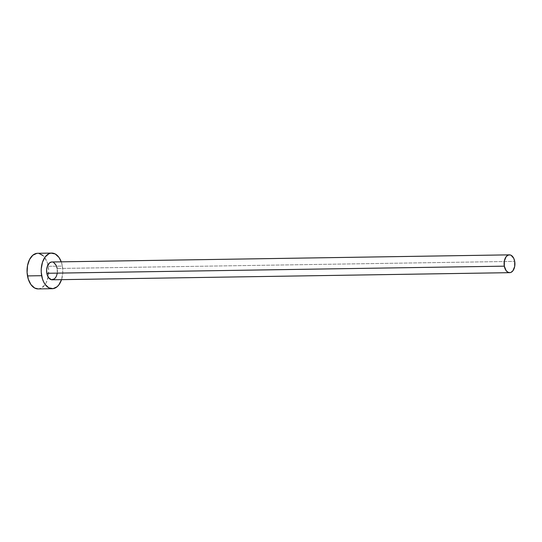 <?xml version="1.0" encoding="UTF-8"?>
<svg xmlns="http://www.w3.org/2000/svg" width="542" height="542" viewBox="0 0 542 542"><rect width="100%" height="100%" fill="white"/><g stroke="black" fill="none" stroke-linecap="round" stroke-linejoin="round"><path stroke-width="0.41" stroke-dasharray="2.71 2.03" d="M52.161 279.794A8.909 5.406 89.1 0 0 57.208 268.486L514.697 261.359L57.208 268.486L57.195 273.656M38.15 288.92A17.811 10.82 89.1 0 0 48.143 276.996A17.811 10.82 89.1 0 0 48.245 266.305L62.398 266.088A17.811 10.82 -90.9 0 1 61.531 279.652L62.791 273.019L62.398 266.088L48.245 266.305A17.811 10.82 89.1 0 0 47.953 264.909A17.811 10.82 89.1 0 0 37.594 253.297M61.253 261.84A17.811 10.82 -90.9 0 1 62.398 266.088L61.253 261.84M51.524 262.01L53.624 262.423M52.527 279.767L52.188 279.794M38.197 288.92L40.962 288.263L44.695 285.119L46.206 282.7L48.211 276.644L48.651 269.747L47.445 263.053L44.783 257.585L43.028 255.587M38.99 253.426L36.87 253.351M57.208 268.486A8.909 5.406 89.1 0 0 51.883 261.982"/><path stroke-width="0.81" d="M57.195 273.656L56.185 276.684L54.552 278.832L51.463 279.733L48.57 277.653L46.836 273.29A8.909 5.406 89.1 0 0 52.161 279.794L509.649 272.667A8.909 5.406 -90.9 0 1 504.324 266.163L46.836 273.29L46.639 269.828L47.262 266.522L49.498 262.945L51.524 262.01M509.372 254.855L51.883 261.982A8.909 5.406 89.1 0 0 46.836 273.29L504.324 266.163A8.909 5.406 -90.9 0 1 509.372 254.855A8.909 5.406 -90.9 0 1 514.697 261.359A8.909 5.406 -90.9 0 1 509.649 272.667M51.747 253.08L37.594 253.297A17.811 10.82 89.1 0 0 27.5 275.912A17.811 10.82 89.1 0 0 38.15 288.92L52.303 288.703A17.811 10.82 -90.9 0 1 41.653 275.695L27.5 275.912L41.653 275.695A17.811 10.82 -90.9 0 1 51.747 253.08A17.811 10.82 -90.9 0 1 61.253 261.84L58.936 257.369L55.223 253.961L51.023 253.128L48.936 253.737L45.203 256.881L42.506 262.159L41.26 268.764L41.246 272.253L42.452 278.947L43.624 281.887L45.115 284.415L48.827 287.822L53.028 288.649L57.073 286.772L58.848 284.896L61.537 279.625M61.531 279.652A17.811 10.82 -90.9 0 1 52.303 288.703M53.624 262.423L56.226 265.39L57.208 268.486M36.87 253.351L32.825 255.228L29.546 259.516L27.534 265.573L27.1 272.477L28.306 279.164L30.969 284.631L34.681 288.039L38.197 288.92M43.028 255.587L38.99 253.426M514.697 261.359L513.714 258.256L511.113 255.296L510.069 254.916L507.969 255.18L506.099 256.752L504.345 260.993L504.324 266.163L506.059 270.519L507.915 272.226L510.015 272.64L511.059 272.335L512.922 270.763L514.683 266.529L514.697 261.359"/></g></svg>
